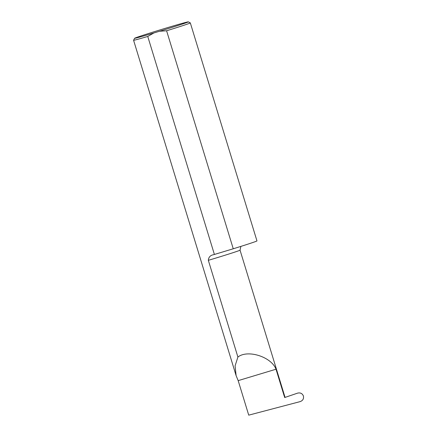 <?xml version="1.0" encoding="UTF-8"?>
<svg xmlns="http://www.w3.org/2000/svg" width="437" height="437" viewBox="0 0 437 437"><rect width="100%" height="100%" fill="white"/><g stroke="black" fill="none" stroke-linecap="round" stroke-linejoin="round"><path stroke-width="0.66" d="M166.278 28.023A28.083 0.563 -17 0 0 134.634 38.265A28.083 0.563 -17 0 0 153.911 32.95L159.516 31.256L166.601 30.776A29.667 0.595 163 0 0 190.319 22.91A29.667 0.595 163 0 0 190.308 22.899L188.331 21.85A28.083 0.563 -17 0 0 166.278 28.023M153.911 32.95L147.755 36.457A29.667 0.595 163 0 1 133.58 40.259A29.667 0.595 163 0 1 133.58 40.242L134.634 38.265M284.809 397.484L284.378 396.08L284.673 397.533L297.608 393.125C300.372 392.502 302.306 393.447 303.398 395.966L303.42 396.042C303.923 398.735 302.846 400.592 300.197 401.598L248.729 415.15L238.176 380.632L236.117 375.651L235.09 365.878L237.903 357.045C247.686 349.278 271.399 356.849 276.02 369.216L284.252 396.151M147.755 36.457L214.403 254.46A29.667 0.595 163 0 1 213.671 254.678C210.41 255.224 208.629 257.109 208.334 260.326L237.903 357.045M190.319 22.91L256.967 240.913A29.667 0.595 163 0 1 233.254 248.779L166.601 30.776M238.176 380.632L276.02 369.216M214.403 254.46L233.254 248.779M159.516 31.256A28.083 0.563 -17 0 0 188.331 21.85M285.05 397.364L286.131 397.036M208.334 260.326A23.751 0.475 -17 0 0 240.05 250.172L240.88 246.392M236.117 375.651L133.58 40.259M285.061 397.402L240.05 250.172"/></g></svg>
